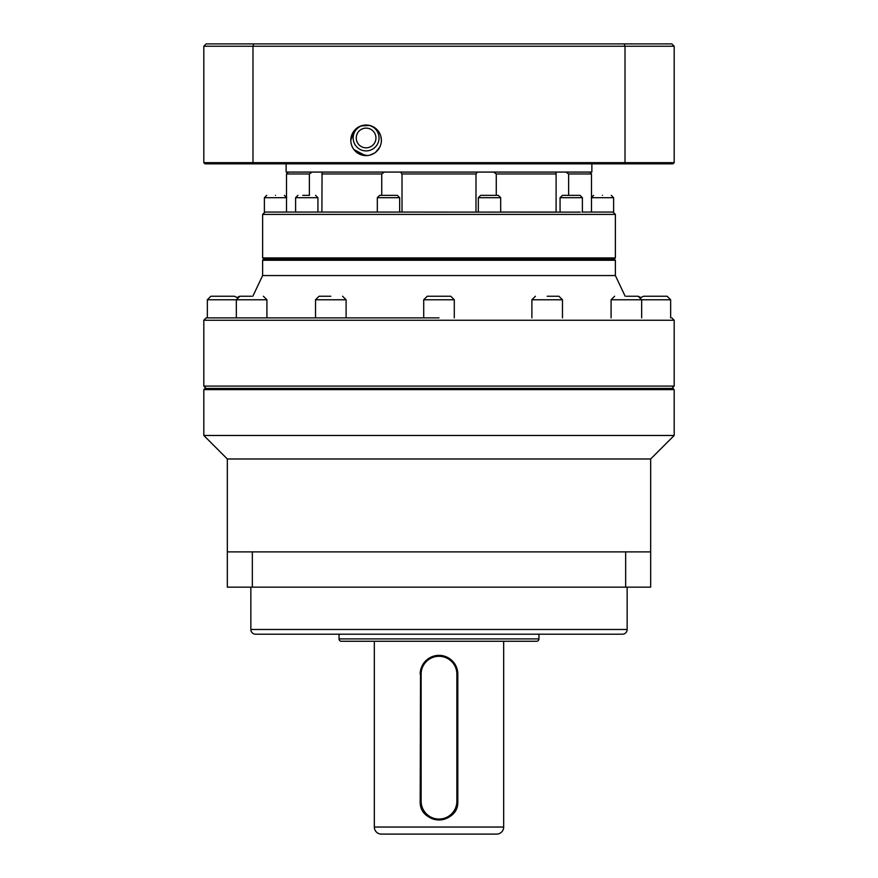 <?xml version="1.0" encoding="UTF-8"?>
<svg xmlns="http://www.w3.org/2000/svg" width="878" height="878" viewBox="0 0 878 878"><rect width="100%" height="100%" fill="white"/><g stroke="black" fill="none" stroke-linecap="round" stroke-linejoin="round"><path stroke-width="1.32" d="M439 317.88L206.176 317.88L439 317.88M626.376 296.248L638.141 296.248L626.376 296.248M547.181 296.248L558.946 296.248L547.181 296.248M439 296.248L427.246 296.248L423.712 299.771L454.288 299.771L450.754 296.248L439 296.248M330.819 296.248L319.054 296.248L330.819 296.248M251.624 296.248L239.859 296.248L251.624 296.248M239.606 296.259L237.126 297.543L234.393 296.248L210.874 296.248L207.351 299.771L236.336 299.771L239.859 296.248M670.649 317.88L670.649 299.771L667.126 296.248L643.607 296.248L640.874 297.543L638.141 296.248L634.52 296.248L638.141 296.248L641.664 299.771L611.088 299.771L614.622 296.248M580.27 212.125L265.002 212.048L262.621 214.408L262.621 257.912L615.379 257.912L614.205 259.087L263.795 259.087L262.621 257.912M296.073 212.048L296.731 212.092M297.741 212.125L299.233 212.081M381.721 212.048L388.493 212.059M275.549 195.355C265.079 195.355 265.079 195.355 275.549 195.355C286.019 195.355 286.019 195.355 275.549 195.355M306.762 195.355C296.292 195.355 296.292 195.355 306.762 195.355C317.243 195.355 317.243 195.355 306.762 195.355M388.493 195.355C378.023 195.355 378.023 195.355 388.493 195.355C398.963 195.355 398.963 195.355 388.493 195.355M379.669 195.355L397.306 195.355L399.666 197.704L377.32 197.704L379.669 195.355M489.507 195.355C479.037 195.355 479.037 195.355 489.507 195.355C499.977 195.355 499.977 195.355 489.507 195.355M480.694 195.355L498.331 195.355L500.679 197.704L478.334 197.704L480.694 195.355M571.238 195.355C560.757 195.355 560.757 195.355 571.238 195.355C581.708 195.355 581.708 195.355 571.238 195.355M562.414 195.355L580.051 195.355L582.399 197.704L560.065 197.704L562.414 195.355M602.451 195.355C591.981 195.355 591.981 195.355 602.451 195.355C612.921 195.355 612.921 195.355 602.451 195.355M614.205 259.087L615.379 260.261L615.379 275.549L262.621 275.549L252.842 296.248M615.379 260.261L262.621 260.261L262.621 275.549M262.621 214.408L615.379 214.408L613.031 212.048L581.927 212.048M577.592 212.048L578.821 212.081M489.507 212.059L491.362 212.103M493.151 212.125L494.38 212.103M400.5 172.077L402.014 173.954L402.014 212.048L399.666 212.048L399.666 197.704M493.666 172.077L496.268 173.954L496.268 195.355M366.093 128.122A9.845 9.845 0 0 0 356.248 137.967A9.845 9.845 0 0 0 366.093 147.822A9.845 9.845 0 0 0 375.949 137.967A9.845 9.845 0 0 0 366.093 128.122M366.126 125.038A12.94 12.94 0 0 1 379.033 137.989A12.94 12.94 0 0 1 366.093 150.906A12.94 12.94 0 0 1 353.165 137.978A12.94 12.94 0 0 1 366.082 125.038M565.948 172.077L568.637 173.954L591.498 173.954L591.498 212.048L582.399 212.048L582.399 197.704M496.268 173.954L556.103 173.954L556.103 212.048L500.679 212.048L500.679 197.704M478.334 197.704L478.334 212.048L475.986 212.048L475.986 173.954L402.014 173.954M377.32 197.704L377.32 212.048L321.897 212.048L322.05 172.439M317.935 212.048L317.935 197.704L295.601 197.704L295.601 212.048L286.502 212.048L286.502 173.954L288.258 172.077M309.363 195.355L309.363 173.954L286.502 173.954M309.363 173.954L312.052 172.077M381.732 195.355L381.732 173.954L321.897 173.954M381.732 173.954L384.334 172.077M475.986 173.954L477.5 172.077M556.103 173.954L555.95 172.439M568.637 173.954L568.637 195.355M591.498 173.954L589.742 172.077M302.778 195.355L309.528 195.355M250.856 629.493L627.144 629.493A4.708 4.708 0 0 1 622.436 634.201L255.564 634.201A4.708 4.708 0 0 1 250.856 629.493L250.856 587.162M339.051 638.899L538.949 638.899A2.349 2.349 0 0 1 536.601 641.258L341.399 641.258A2.349 2.349 0 0 1 339.051 638.899L339.051 634.201M374.324 827.043L503.676 827.043A7.057 7.057 0 0 1 496.619 834.1L381.381 834.1A7.057 7.057 0 0 1 374.324 827.043L374.324 641.258M203.817 389.612L205.002 388.438L672.998 388.438L674.183 389.612L674.183 435.477L203.817 435.477L203.817 389.612L674.183 389.612M252.337 551.889L625.663 551.889L625.663 587.162L252.337 587.162L252.337 551.889L227.336 551.889L227.336 458.985L650.664 458.985L674.183 435.477M227.336 458.985L203.817 435.477M625.663 551.889L650.664 551.889L650.664 458.985M627.144 629.493L627.144 587.162M538.949 638.899L538.949 634.201M435.323 655.723L439 655.361C450.436 656.47 456.703 662.736 457.811 674.183L457.811 801.175C458.996 825.43 419.036 825.474 420.189 801.175L420.551 670.496M503.676 827.043L503.676 641.258M421.122 674.183L420.189 674.183A18.811 18.811 0 0 1 439 655.361A18.811 18.811 0 0 1 457.811 674.183L456.878 674.183L456.878 801.175A17.878 17.878 0 0 1 439 819.053A17.878 17.878 0 0 1 421.122 801.175L421.122 674.183A17.878 17.878 0 0 1 439 656.305A17.878 17.878 0 0 1 456.878 674.183M456.878 801.175L457.811 801.175A18.811 18.811 0 0 1 439 819.986A18.811 18.811 0 0 1 420.189 801.175L421.122 801.175M625.663 587.162L650.664 587.162L650.664 551.889M227.336 551.889L227.336 587.162L252.337 587.162M286.129 163.846L286.129 172.077L591.871 172.077L591.871 163.846M381.381 140.14L380.865 136.408M378.286 131.096L376.64 129.264M374.643 127.65L369.627 125.444L360.858 125.96L357.28 127.837L359.354 126.608M367.267 125.082L369.517 125.422M372.206 126.311L374.73 127.705M374.763 127.738L378.275 131.085M379.559 133.083L380.514 135.256M381.206 138.033L380.92 136.617M380.47 135.113L379.713 133.379M375.521 128.287L374.467 127.529M369.868 125.51L364.798 125.093M358.059 127.321L355.7 129.121M353.867 131.151L350.805 140.326A15.288 15.288 0 0 0 366.093 155.615A15.288 15.288 0 0 0 381.381 140.326A15.288 15.288 0 0 0 366.093 125.038A15.288 15.288 0 0 0 350.805 140.326M367.213 155.571L358.213 153.42M372.294 154.298L369.627 155.197C353.669 153.277 353.669 153.277 369.627 155.197L374.643 153.002M353.867 149.501L365.204 155.582M375.521 152.355L379.724 147.252M624.609 163.846L625.015 162.66L674.183 162.66L672.998 163.846L205.002 163.846L203.817 162.66L252.985 162.66L252.985 46.249L203.817 46.249L203.817 162.66M253.391 163.846L252.985 162.66L625.015 162.66L625.015 46.249L624.203 43.9L206.176 43.9L203.817 46.249M253.797 43.9L252.985 46.249L674.183 46.249L671.824 43.9L624.203 43.9M674.183 162.66L674.183 46.249M381.315 141.72L381.14 143.037M380.514 145.397L379.559 147.57L380.514 145.397M377.441 150.566L378.275 149.556M375.158 152.629L372.338 154.276M380.865 144.244L381.14 143.026M203.817 386.09L203.817 320.24L674.183 320.24L674.183 386.09L203.817 386.09L206.176 388.438M562.469 317.88L562.469 299.771L531.892 299.771L535.426 296.248M346.108 317.88L346.108 299.771L315.531 299.771L319.054 296.248M266.912 317.88L266.912 299.771L236.336 299.771L236.336 317.88M670.649 299.771L641.664 299.771L641.664 317.88M286.502 197.704L264.377 197.704L266.736 195.355M613.623 212.125L613.623 197.704L591.498 197.704M203.817 320.24L206.176 317.88M295.601 197.704L297.949 195.355M591.278 197.704L593.627 195.355M454.288 317.88L454.288 299.771M615.379 275.549L625.158 296.248M615.379 214.408L615.379 257.912M674.183 386.09L671.824 388.438M674.183 320.24L671.824 317.88M611.088 317.88L611.088 299.771M531.892 317.88L531.892 299.771M423.712 317.88L423.712 299.771M315.531 317.88L315.531 299.771M207.351 317.88L207.351 299.771M562.469 299.771L558.946 296.248M346.108 299.771L342.574 296.248M266.912 299.771L263.378 296.248M263.795 259.087L262.621 260.261M264.377 212.125L264.377 197.704M560.065 212.048L560.065 197.704M286.722 197.704L284.373 195.355M317.935 197.704L315.586 195.355M613.623 197.704L611.264 195.355"/></g></svg>
